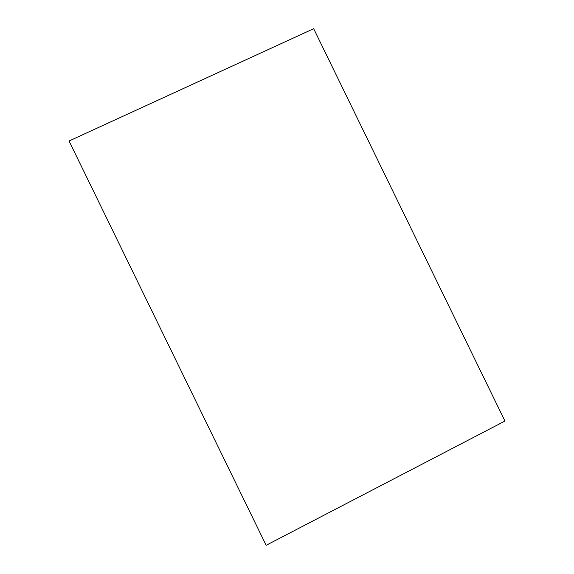 <?xml version="1.0" encoding="UTF-8"?>
<svg xmlns="http://www.w3.org/2000/svg" width="574" height="574" viewBox="0 0 574 574"><rect width="100%" height="100%" fill="white"/><g stroke="black" fill="none" stroke-linecap="round" stroke-linejoin="round"><path stroke-width="0.86" d="M69.052 141.003L266.149 545.3L504.948 421.058L313.677 28.7L69.052 141.003"/></g></svg>

